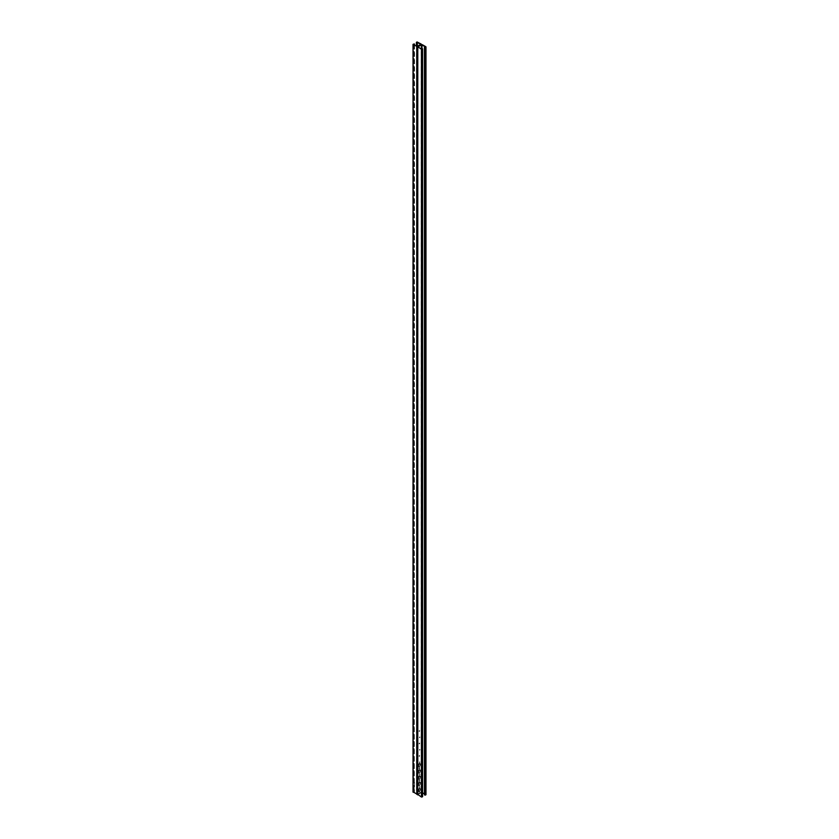 <?xml version="1.0" encoding="UTF-8"?>
<svg xmlns="http://www.w3.org/2000/svg" width="839" height="839" viewBox="0 0 839 839"><rect width="100%" height="100%" fill="white"/><g stroke="black" fill="none" stroke-linecap="round" stroke-linejoin="round"><path stroke-width="0.63" stroke-dasharray="4.2 3.15" d="M419.5 768.818L419.731 768.052L419.5 768.818M419.552 768.105L419.322 768.881L419.552 768.105M419.5 756.359L419.731 755.593L419.5 756.359M419.552 755.645L419.322 756.411L419.552 755.645M419.5 743.899L419.731 743.123L419.5 743.899M419.552 743.186L419.322 743.952L419.552 743.186M419.5 731.44L419.731 730.664L419.5 731.44M419.552 730.717L419.322 731.493L419.552 730.717M419.72 775.184L419.94 774.407L419.72 775.184M419.5 775.058L419.731 774.282L419.5 775.058M419.72 762.714L419.94 761.948L419.72 762.714M419.5 762.588L419.731 761.822L419.5 762.588M419.72 750.255L419.94 749.479L419.72 750.255M419.5 750.129L419.731 749.363L419.5 750.129M419.72 737.796L419.94 737.02L419.72 737.796M419.5 737.67L419.731 736.894L419.5 737.67M419.5 781.287L419.731 780.511L419.5 781.287M419.552 780.564L419.322 781.34L419.552 780.564M419.72 787.643L419.94 786.867L419.72 787.643M419.5 787.517L419.731 786.741L419.5 787.517M419.72 763.71A1.07 0.619 120 0 0 418.965 765.021L418.965 766.762A1.07 0.619 120 0 0 420.475 765.892L420.475 764.151A1.07 0.619 120 0 0 419.72 763.71M419.5 763.584A1.07 0.619 120 0 0 418.745 764.895L418.745 766.647A1.07 0.619 120 0 0 420.255 765.766L420.255 764.025A1.07 0.619 120 0 0 419.5 763.584A1.07 0.619 -60 0 1 420.255 764.025L420.255 765.766A1.07 0.619 -60 0 1 418.745 766.647L418.745 764.895A1.07 0.619 -60 0 1 419.5 763.584M419.72 769.94A1.07 0.619 120 0 0 418.965 771.251L418.965 773.002A1.07 0.619 120 0 0 420.475 772.121L420.475 770.38A1.07 0.619 120 0 0 419.72 769.94M419.5 769.824A1.07 0.619 120 0 0 418.745 771.125L418.745 772.876A1.07 0.619 120 0 0 420.255 771.995L420.255 770.254A1.07 0.619 120 0 0 419.5 769.824A1.07 0.619 -60 0 1 420.255 770.254L420.255 771.995A1.07 0.619 -60 0 1 418.745 772.876L418.745 771.125A1.07 0.619 -60 0 1 419.5 769.824M419.72 776.18A1.07 0.619 120 0 0 418.965 777.48L418.965 779.232A1.07 0.619 120 0 0 420.475 778.361L420.475 776.61A1.07 0.619 120 0 0 419.72 776.18M419.5 776.054A1.07 0.619 120 0 0 418.745 777.354L418.745 779.106A1.07 0.619 120 0 0 420.255 778.235L420.255 776.484A1.07 0.619 120 0 0 419.5 776.054A1.07 0.619 -60 0 1 420.255 776.484L420.255 778.235A1.07 0.619 -60 0 1 418.745 779.106L418.745 777.354A1.07 0.619 -60 0 1 419.5 776.054M419.72 782.409A1.07 0.619 120 0 0 418.965 783.72L418.965 785.461A1.07 0.619 120 0 0 420.475 784.591L420.475 782.839A1.07 0.619 120 0 0 419.72 782.409M419.5 782.284A1.07 0.619 120 0 0 418.745 783.595L418.745 785.335A1.07 0.619 120 0 0 420.255 784.465L420.255 782.714A1.07 0.619 120 0 0 419.5 782.284A1.07 0.619 -60 0 1 420.255 782.714L420.255 784.465A1.07 0.619 -60 0 1 418.745 785.335L418.745 783.595A1.07 0.619 -60 0 1 419.5 782.284M419.72 788.639A1.07 0.619 120 0 0 418.965 789.95L418.965 791.691A1.07 0.619 120 0 0 420.475 790.82L420.475 789.069A1.07 0.619 120 0 0 419.72 788.639M419.5 788.513A1.07 0.619 120 0 0 418.745 789.824L418.745 791.565A1.07 0.619 120 0 0 420.255 790.695L420.255 788.954A1.07 0.619 120 0 0 419.5 788.513A1.07 0.619 -60 0 1 420.255 788.954L420.255 790.695A1.07 0.619 -60 0 1 418.745 791.565L418.745 789.824A1.07 0.619 -60 0 1 419.5 788.513M422.468 48.714L422.468 796.463L421.87 795.781M422.09 786.363L421.87 49.113M424.723 785.335L424.461 784.811M424.461 786.489L424.681 785.682M424.461 787.485L424.681 786.678M424.461 788.482L424.681 787.674M424.461 789.478L424.681 788.67M424.461 790.474L424.681 789.667M424.461 791.471L424.681 790.663M424.461 792.467L424.681 791.659M424.461 793.463L424.681 792.656M424.681 793.841L425.677 794.648L424.681 794.743L424.681 793.663M422.09 48.494L422.09 786.185M422.583 792.845L421.44 792.498L417.874 794.648L421.66 796.924L421.87 796.368M424.681 46.994L424.681 784.685M425.866 46.743L425.866 794.491L422.195 792.373L417.77 794.376L421.43 792.1L417.56 789.698L416.532 790.286L417.13 789.3M419.28 767.947L419.06 768.723L419.28 767.947M419.28 755.488L419.06 756.254L419.28 755.488M419.28 743.029L419.06 743.794L419.28 743.029M419.28 730.559L419.06 731.335L419.28 730.559M419.448 775.026L419.678 774.25L419.448 775.026M419.448 762.557L419.678 761.791L419.448 762.557M419.448 750.097L419.678 749.332L419.448 750.097M419.448 737.638L419.678 736.862L419.448 737.638M419.28 780.417L419.06 781.182L419.28 780.417M419.448 787.485L419.678 786.72L419.448 787.485M419.28 763.459A1.07 0.619 -60 0 1 420.035 763.899L420.035 765.64A1.07 0.619 -60 0 1 418.525 766.521L418.525 764.769A1.07 0.619 -60 0 1 419.28 763.459M419.28 769.699A1.07 0.619 -60 0 1 420.035 770.129L420.035 771.88A1.07 0.619 -60 0 1 418.525 772.75L418.525 770.999A1.07 0.619 -60 0 1 419.28 769.699M419.28 775.928A1.07 0.619 -60 0 1 420.035 776.358L420.035 778.11A1.07 0.619 -60 0 1 418.525 778.98L418.525 777.239A1.07 0.619 -60 0 1 419.28 775.928M419.28 782.158A1.07 0.619 -60 0 1 420.035 782.598L420.035 784.339A1.07 0.619 -60 0 1 418.525 785.21L418.525 783.469A1.07 0.619 -60 0 1 419.28 782.158M419.28 788.387A1.07 0.619 -60 0 1 420.035 788.828L420.035 790.569A1.07 0.619 -60 0 1 418.525 791.439L418.525 789.698A1.07 0.619 -60 0 1 419.28 788.387M416.91 780.627L417.13 46.544M414.539 782.493L414.539 791.292L413.323 792.1L417.56 794.25L421.126 792.1L417.34 789.824L416.91 790.506M416.91 46.439L416.91 780.448M414.319 44.939L414.319 781.948M414.539 791.292L414.319 792.006M414.539 45.065L414.277 781.969M414.539 791.88L413.134 791.943L413.134 44.194M417.57 794.449L417.77 46.627L417.77 794.376M425.058 47.215L425.058 794.963M421.765 49.176L421.765 796.924M421.66 49.176L421.66 796.924M421.44 49.05L421.44 792.498M421.986 48.557L421.986 792.498M425.163 47.215L425.163 794.963M422.195 44.624L422.195 792.373M421.23 44.624L421.23 792.373L421.23 44.624M416.532 46.218L416.532 790.286M413.942 44.719L413.942 791.785M414.162 43.911L414.162 791.659M417.235 46.565L417.235 789.824M417.34 46.565L417.34 789.824M417.56 46.502L417.56 794.25M417.014 46.502L417.014 794.25M413.837 44.656L413.837 791.785M413.617 43.911L413.617 791.659M421.23 44.068L421.23 791.817M417.56 41.95L417.56 789.698M417.014 41.95L417.014 789.698M416.532 42.233L416.532 789.981M422.279 48.872L422.279 796.61M417.874 46.9L417.874 794.648M425.677 46.9L425.677 794.648M416.721 42.39L416.721 790.128M421.126 44.352L421.126 792.1M413.323 44.352L413.323 792.1M421.43 44.551L421.43 792.1M416.417 46.155L416.417 790.128"/><path stroke-width="1.26" d="M425.656 46.932L424.461 47.12L424.461 794.869L425.866 794.491M424.461 47.12L425.866 46.743L422.195 44.624L417.77 46.627L421.44 49.302L422.468 48.714L421.87 49.113M425.656 46.869L421.44 44.75L417.874 46.9L421.66 49.176L421.87 48.62M424.503 793.935L422.583 792.845M417.77 794.376L421.44 797.05L422.468 796.463M414.539 45.065L414.162 43.911L413.134 44.509L417.77 46.627L421.23 44.068L417.014 41.95L416.417 42.39L416.91 46.439M414.539 44.131L413.344 44.383L417.014 46.502L421.01 44.194L416.752 42.359L417.13 46.544M414.319 44.257L414.319 44.939M413.134 791.943L417.57 794.449M424.838 47.341L424.838 795.089M421.44 44.75L421.44 49.05M421.986 44.75L421.986 48.557M425.383 47.341L425.383 795.089M425.866 47.057L425.866 794.806M417.77 47.183L417.77 794.932M421.44 49.302L421.44 797.05M421.986 49.302L421.986 797.05M422.468 49.019L422.468 796.767M416.532 42.537L416.532 46.218M413.942 44.037L413.942 44.719M417.235 42.076L417.235 46.565M417.34 42.076L417.34 46.565M413.837 44.037L413.837 44.656M413.134 44.509L413.134 792.257M416.805 46.627L416.805 794.376M425.981 46.9L425.981 794.648M417.57 46.9L417.57 794.648M422.583 48.872L422.583 796.61M413.019 44.352L413.019 792.1M416.417 42.39L416.417 46.155"/></g></svg>
